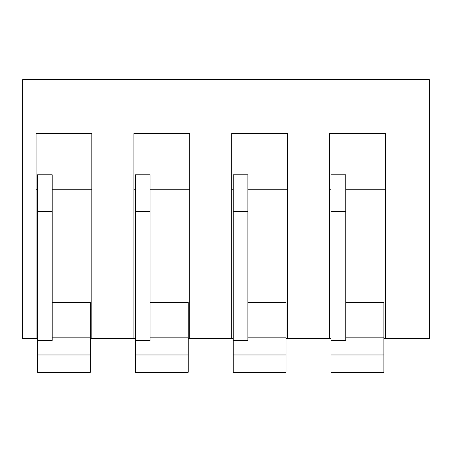 <?xml version="1.0" encoding="UTF-8"?>
<svg xmlns="http://www.w3.org/2000/svg" width="452" height="452" viewBox="0 0 452 452"><rect width="100%" height="100%" fill="white"/><g stroke="black" fill="none" stroke-linecap="round" stroke-linejoin="round"><path stroke-width="0.68" d="M22.6 79.71L22.6 338.514L36.053 338.514L36.053 133.526L91.829 133.526L91.829 338.514L133.899 338.514L133.899 133.526L189.676 133.526L189.676 338.514L231.746 338.514L231.746 133.526L287.523 133.526L287.523 338.514L329.598 338.514L329.598 133.526L385.37 133.526L385.37 338.514L429.4 338.514L429.4 79.71L22.6 79.71M287.523 338.514L286.054 338.514M233.215 338.514L231.746 338.514M189.676 338.514L188.207 338.514M135.368 338.514L133.899 338.514M91.829 338.514L90.36 338.514M37.522 338.514L36.053 338.514M385.37 338.514L383.901 338.514M331.062 338.514L329.598 338.514M287.523 189.733L247.894 189.733M233.215 189.733L231.746 189.733M189.676 189.733L150.047 189.733M135.368 189.733L133.899 189.733M91.829 189.733L52.2 189.733M37.522 189.733L36.053 189.733M385.37 189.733L345.74 189.733M331.062 189.733L329.598 189.733M37.522 211.643L52.2 211.643L52.2 174.794L37.522 174.794L37.522 372.29L90.36 372.29L90.36 302.371L52.2 302.371M37.522 354.956L90.36 354.956M52.2 337.825L90.36 337.825M37.522 340.418L52.2 340.418L52.2 211.643M135.368 211.643L150.047 211.643L150.047 174.794L135.368 174.794L135.368 372.29L188.207 372.29L188.207 302.371L150.047 302.371M135.368 354.956L188.207 354.956M150.047 337.825L188.207 337.825M135.368 340.418L150.047 340.418L150.047 211.643M233.215 211.643L247.894 211.643L247.894 174.794L233.215 174.794L233.215 372.29L286.054 372.29L286.054 302.371L247.894 302.371M233.215 354.956L286.054 354.956M247.894 337.825L286.054 337.825M233.215 340.418L247.894 340.418L247.894 211.643M331.062 211.643L345.74 211.643L345.74 174.794L331.062 174.794L331.062 372.29L383.901 372.29L383.901 302.371L345.74 302.371M331.062 354.956L383.901 354.956M345.74 337.825L383.901 337.825M331.062 340.418L345.74 340.418L345.74 211.643"/></g></svg>
